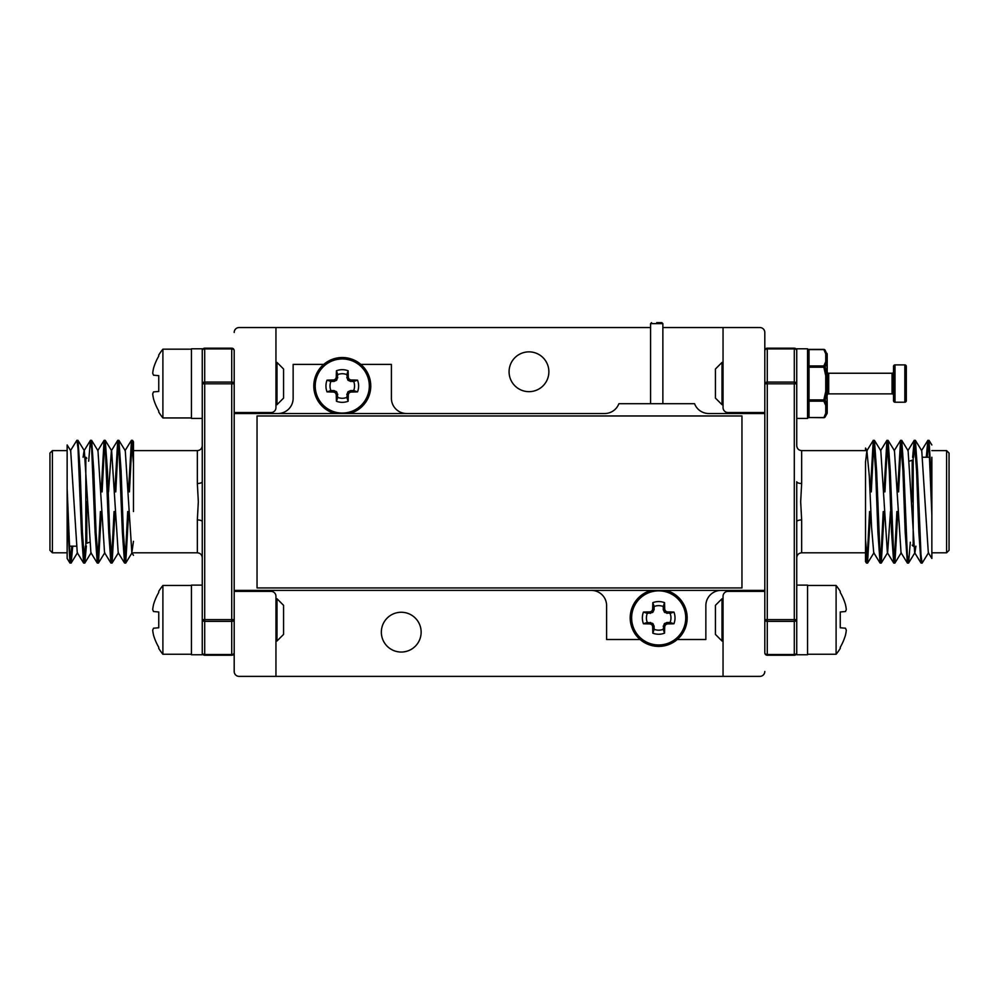 <?xml version="1.0" encoding="UTF-8"?>
<svg xmlns="http://www.w3.org/2000/svg" width="999" height="999" viewBox="0 0 999 999"><rect width="100%" height="100%" fill="white"/><g stroke="black" fill="none" stroke-linecap="round" stroke-linejoin="round"><path stroke-width="1.5" d="M528.983 351.86A19.893 19.893 0 0 0 509.078 371.753A19.893 19.893 0 0 0 528.983 391.658A19.893 19.893 0 0 0 548.876 371.753A19.893 19.893 0 0 0 528.983 351.86M401.236 612.262A19.893 19.893 0 0 0 381.343 632.155A19.893 19.893 0 0 0 401.236 652.047A19.893 19.893 0 0 0 421.141 632.155A19.893 19.893 0 0 0 401.236 612.262M723.051 327.547L723.051 407.629A4.908 4.908 0 0 0 727.959 412.537L764.809 412.537L764.809 332.455A4.908 4.908 0 0 0 759.889 327.547L662.861 327.547M650.574 327.547L275.949 327.547L275.949 407.629A4.908 4.908 0 0 1 271.041 412.537L234.191 412.537L234.191 671.453A4.908 4.908 0 0 0 239.111 676.373L723.051 676.373L723.051 596.291A4.908 4.908 0 0 1 727.959 591.371L764.809 591.371M723.051 676.373L759.889 676.373A4.908 4.908 0 0 0 764.809 671.453M234.191 591.371L271.041 591.371A4.908 4.908 0 0 1 275.949 596.291L275.949 676.373M275.949 327.547L239.111 327.547A4.908 4.908 0 0 0 234.191 332.455M234.191 652.784A2.46 1.736 0 0 1 231.731 654.532L231.731 655.244A2.46 2.46 0 0 0 234.191 652.784L234.191 619.617L231.731 619.617L231.731 383.803L204.708 383.803L204.708 619.617L231.731 619.617L231.731 621.353L204.708 621.353L204.708 654.532L231.731 654.532L231.731 621.353A2.46 1.736 -0 0 0 234.191 619.617L234.191 590.397L764.809 590.397L764.809 413.524L708.791 413.524A15.235 15.235 0 0 1 694.555 403.696L618.893 403.696A15.235 15.235 0 0 1 604.645 413.524L234.191 413.524L234.191 350.637A2.46 2.46 0 0 0 231.731 348.176L231.731 348.901L204.708 348.901L204.708 382.068L231.731 382.068L231.731 348.901A2.46 1.736 180 0 1 234.191 350.637M640.122 639.522L606.605 639.522L606.605 605.619A15.235 15.235 0 0 0 591.371 590.397M721.078 590.397A15.235 15.235 0 0 0 705.856 605.619L705.856 639.522L677.247 639.522M360.851 364.385L391.408 364.385L391.408 398.289A15.235 15.235 0 0 0 406.643 413.524M277.922 413.524A15.235 15.235 0 0 0 293.144 398.289L293.144 364.385L323.713 364.385M741.957 587.936L741.957 415.971L257.043 415.971L257.043 587.936L741.957 587.936M656.718 322.627L661.875 322.627L656.718 322.627M912.199 501.71L912.199 460.189L909.402 461.176M949.05 456.268L949.05 550.349L946.59 552.809L946.59 450.611L949.05 453.071L949.05 547.152M884.215 511.538L881.28 563.036L880.032 554.895L876.623 471.004L874.45 440.384L873.251 440.384L870.316 491.883M873.85 441.995L871.29 491.883M881.168 563.124L880.082 563.036L877.909 532.417L875.636 471.004L873.363 440.297M931.855 457.242L931.855 488.449L929.045 440.384L927.846 440.384L926.273 457.242M928.446 441.995L927.259 457.242M931.855 488.449L931.855 514.972L929.082 448.526L927.946 440.297M928.571 552.697L922.114 563.124L920.978 554.895L917.557 471.004L915.396 440.384L914.197 440.384L912.624 457.43M914.797 441.995L913.61 457.242M922.114 563.124L921.016 563.036L918.855 532.417L916.582 471.004L914.297 440.297M910.326 542.245L908.566 563.036L907.329 554.895L903.908 471.004L901.747 440.384L900.549 440.384L897.614 491.883M901.148 441.995L898.588 491.883M908.466 563.124L907.367 563.036L905.206 532.417L902.934 471.004L900.661 440.297M897.864 511.538L894.917 563.036L893.68 554.895L890.271 471.004L888.099 440.384L886.9 440.384L883.965 491.883M887.499 441.995L884.939 491.883M894.817 563.124L893.73 563.036L891.558 532.417L889.285 471.004L887.012 440.297M896.877 511.538L894.317 561.426M883.228 511.538L880.681 561.426M865.521 448.251L865.521 450.611L801.66 450.611L801.66 483.479L800.674 501.71L801.66 519.942L801.66 552.809C798.676 553.096 797.04 554.732 796.74 557.717L796.74 652.784A2.46 1.736 180 0 1 794.292 654.532L794.292 621.353L767.269 621.353L767.269 654.532L794.292 654.532L794.292 655.244L767.269 655.244L794.292 655.244A2.46 2.46 0 0 0 796.74 652.784A2.46 2.46 0 0 1 794.292 655.244M767.269 655.244L767.269 654.532A2.46 1.736 -0 0 1 764.809 652.784A2.46 2.46 0 0 0 767.269 655.244A2.46 2.46 0 0 1 764.809 652.784L764.809 590.397M764.809 413.524L764.809 350.637A2.46 2.46 0 0 1 767.269 348.176L794.292 348.176A2.46 2.46 0 0 1 796.74 350.637L796.74 445.704C797.065 448.713 798.701 450.349 801.66 450.611M931.855 514.972L931.855 558.466L928.308 552.697L921.752 450.724L915.396 440.384M931.855 534.59L931.855 552.809L946.59 552.809M865.521 501.71L865.521 561.575L865.521 556.53L866.433 563.036L867.519 563.124L865.521 539.448L865.521 462.112L866.895 450.724L873.251 440.384M796.74 619.617L794.292 619.617L794.292 383.803L767.269 383.803L767.269 619.617L794.292 619.617L794.292 621.353A2.46 1.736 0 0 0 796.74 619.617L796.74 654.757L807.554 654.757L807.554 585.127L796.74 585.127L796.74 481.73A4.908 1.748 -0 0 0 801.66 483.479M796.74 350.637A2.46 2.46 0 0 0 794.292 348.176A2.46 2.46 0 0 1 796.74 350.637A2.46 1.736 180 0 0 794.292 348.901L767.269 348.901L767.269 382.068L794.292 382.068L794.292 348.176M796.74 521.69A4.908 1.748 180 0 1 801.66 519.942M870.566 511.538L867.519 563.124M869.58 511.538L867.032 561.426M915.908 546.178L914.922 552.697L908.566 563.036M921.016 563.036L914.659 552.697L908.103 450.724L901.747 440.384M907.367 563.036L901.023 552.697L894.455 450.724L888.099 440.384M890.471 511.538L887.624 552.697L881.28 563.036M893.73 563.036L887.374 552.697L880.806 450.724L874.45 440.384M880.082 563.036L873.725 552.697L871.578 527.26L869.305 476.161L866.895 450.724M86.801 501.71L86.801 543.231L89.598 542.245M49.95 550.349L49.95 453.071L52.41 450.611L52.41 552.809L49.95 550.349M114.785 491.883L117.72 440.384L118.968 448.526L122.377 532.417L124.55 563.036L125.749 563.036L128.684 511.538M125.15 561.426L127.71 511.538M117.832 440.297L118.918 440.384L121.091 471.004L123.364 532.417L125.637 563.124M69.955 563.036L67.145 558.466L67.145 514.972L69.955 563.036L71.154 563.036L72.727 546.178M70.554 561.426L71.741 546.178M67.145 514.972L67.145 488.449L69.918 554.895L71.054 563.124M70.43 450.724L76.886 440.297L78.022 448.526L81.443 532.417L83.604 563.036L84.803 563.036L86.376 546.003M84.203 561.426L85.39 546.178M76.886 440.297L77.984 440.384L80.145 471.004L82.418 532.417L84.703 563.124M88.674 461.176L90.434 440.384L91.671 448.526L95.092 532.417L97.253 563.036L98.451 563.036L101.386 511.538M97.852 561.426L100.412 511.538M90.534 440.297L91.633 440.384L93.794 471.004L96.066 532.417L98.339 563.124M101.136 491.883L104.083 440.384L105.32 448.526L108.729 532.417L110.901 563.036L112.1 563.036L115.035 511.538M111.501 561.426L114.061 511.538M104.183 440.297L105.27 440.384L107.442 471.004L109.715 532.417L111.988 563.124M102.123 491.883L104.683 441.995M115.772 491.883L118.319 441.995M133.479 552.809L197.34 552.809L197.34 519.942L198.326 501.71L197.34 483.479L197.34 450.611C200.324 450.324 201.96 448.688 202.26 445.704L202.26 481.73L202.26 445.704M67.145 488.449L67.145 444.955L70.692 450.724L77.248 552.697L83.604 563.036M67.145 468.868L67.145 450.611L52.41 450.611M133.479 501.71L133.479 441.845L132.567 440.384L133.479 446.89M133.479 511.538L133.479 463.973L131.481 440.297L132.567 440.384M231.731 655.244L204.708 655.244A2.46 2.46 0 0 1 202.26 652.784L202.26 557.717C201.96 554.732 200.324 553.096 197.34 552.809M197.34 483.479A4.908 1.748 0 0 0 202.26 481.73L202.26 348.801L191.446 348.801L191.446 418.431L202.26 418.431L202.26 585.127L191.446 585.127L191.446 654.757L202.26 654.757L202.26 619.617A2.46 1.736 0 0 0 204.708 621.353L204.708 619.617L202.26 619.617M202.26 383.803L204.708 383.803L204.708 382.068A2.46 1.736 180 0 0 202.26 383.803L202.26 350.637A2.46 1.736 0 0 1 204.708 348.901L204.708 348.176L231.731 348.176M204.708 348.176A2.46 2.46 0 0 0 202.26 350.637M197.34 519.942A4.908 1.748 180 0 1 202.26 521.69M128.434 491.883L131.481 440.297M129.42 491.883L131.968 441.995M83.092 457.242L84.078 450.724L90.434 440.384M77.984 440.384L84.341 450.724L90.897 552.697L97.253 563.036M91.633 440.384L97.977 450.724L104.545 552.697L110.901 563.036M108.529 491.883L111.376 450.724L117.72 440.384M105.27 440.384L111.626 450.724L118.194 552.697L124.55 563.036M118.918 440.384L125.275 450.724L131.843 552.697L133.479 541.308M670.092 613.374L664.785 612.474L663.311 609.852L663.224 606.505A12.275 12.275 0 0 0 654.145 606.505L654.058 609.852L652.584 612.474L647.277 613.374A12.275 12.275 0 0 0 647.277 622.439L652.584 623.339L654.058 625.961L654.145 629.308A12.275 12.275 0 0 0 663.224 629.308L664.123 624L666.733 622.527L670.092 622.439A12.275 12.275 0 0 0 670.092 613.374L673.925 612.05A16.334 16.334 0 0 1 673.925 623.763A42.907 3.734 180 0 1 667.507 623.925L667.032 624.025A42.657 3.721 157.5 0 1 665.933 624.5L665.272 625.162A42.657 3.721 112.5 0 1 664.81 626.261L664.71 626.723A42.907 3.734 90 0 1 664.547 633.154A16.334 16.334 0 0 1 652.822 633.154A42.907 3.734 -90 0 1 652.659 626.723L652.559 626.261A42.657 3.721 -112.5 0 1 652.097 625.162L651.435 624.5A42.657 3.721 -157.5 0 1 650.337 624.025L649.862 623.925A42.907 3.734 180 0 1 643.443 623.763A16.334 16.334 0 0 1 643.443 612.05A42.907 3.734 -0 0 1 649.862 611.888L650.337 611.788A42.657 3.721 -22.5 0 1 651.435 611.313L652.097 610.651A42.657 3.721 -67.5 0 1 652.559 609.552L652.659 609.09A42.907 3.734 -90 0 1 652.822 602.659A16.334 16.334 0 0 1 664.547 602.659A42.907 3.734 90 0 1 664.71 609.09L664.81 609.552A42.657 3.721 67.5 0 1 665.272 610.651L665.933 611.313A42.657 3.721 22.5 0 1 667.032 611.788L667.507 611.888A42.907 3.734 0 0 1 673.925 612.05M658.691 590.846A27.06 27.06 0 0 1 685.739 617.906A27.06 27.06 0 0 1 658.691 644.967A27.06 27.06 0 0 1 631.63 617.906A27.06 27.06 0 0 1 658.691 590.846M666.108 590.397A28.496 28.496 0 0 1 658.691 646.403A28.496 28.496 0 0 1 651.261 590.397A28.496 28.496 0 0 0 658.691 646.403M663.224 606.505L664.547 602.659M654.145 606.505L652.822 602.659M670.092 622.439L673.925 623.763M647.277 613.374L643.443 612.05M647.277 622.439L643.443 623.763M654.145 629.308L652.822 633.154M663.224 629.308L664.547 633.154M722.015 640.996L715.434 634.415L715.434 605.319L722.015 598.751L722.015 640.996L723.051 640.996M840.246 611.975L840.246 627.759L840.246 611.975L845.466 611.525A53.709 20.479 -5.4 0 0 846.29 609.427A53.709 20.479 -5.4 0 1 845.466 611.525M846.29 630.307A53.709 20.479 -174.6 0 0 845.466 628.221A53.709 20.479 -174.6 0 1 846.29 630.307A53.709 49.426 -167.1 0 1 845.466 635.177A54.321 54.121 -90 0 1 840.246 647.302L840.246 648.413A54.458 54.458 0 0 1 836.101 654.258L836.101 585.476L807.554 585.476M846.29 609.427A53.709 49.426 -12.9 0 0 845.466 604.57A54.321 54.121 -90 0 0 840.246 592.444L840.246 591.333A54.458 54.458 0 0 0 836.101 585.476M845.466 628.221L840.246 627.759M796.74 585.127L807.554 585.127M796.74 418.431L807.554 418.431L807.554 348.801L796.74 348.801L807.554 348.801M796.74 383.803L794.292 383.803L794.292 382.068A2.46 1.736 180 0 1 796.74 383.803L796.74 348.801M276.985 598.751L283.566 605.319L283.566 634.415L276.985 640.996L276.985 598.751L275.949 598.751M162.899 654.258L162.899 585.476A54.458 54.458 0 0 0 158.754 591.333L158.754 592.444A54.321 54.121 90 0 0 153.534 604.57A53.709 49.426 12.9 0 0 152.71 609.427A53.709 20.479 5.4 0 0 153.534 611.525L158.754 611.975L158.754 627.759L153.534 628.221A53.709 20.479 174.6 0 0 152.71 630.307A53.709 49.426 167.1 0 0 153.534 635.177A54.321 54.121 90 0 0 158.754 647.302L158.754 648.413A54.458 54.458 0 0 0 162.899 654.258L191.446 654.258M152.71 630.307A53.709 20.479 174.6 0 1 153.534 628.221M158.754 627.759L158.754 611.975M153.534 611.525A53.709 20.479 5.4 0 1 152.71 609.427M276.985 362.425L283.566 369.006L283.566 398.102L276.985 404.682L276.985 362.425L275.949 362.425M162.899 417.944L162.899 349.163A54.458 54.458 0 0 0 158.754 355.007L158.754 356.119A54.321 54.121 90 0 0 153.534 368.244A53.709 49.426 12.9 0 0 152.71 373.114A53.709 20.479 5.4 0 0 153.534 375.199L158.754 375.661L158.754 391.446L153.534 391.895A53.709 20.479 174.6 0 0 152.71 393.993A53.709 49.426 167.1 0 0 153.534 398.851A54.321 54.121 90 0 0 158.754 410.976L158.754 412.088A54.458 54.458 0 0 0 162.899 417.944L191.446 417.944M152.71 393.993A53.709 20.479 174.6 0 1 153.534 391.895M158.754 391.446L158.754 375.661M153.534 375.199A53.709 20.479 5.4 0 1 152.71 373.114M722.015 404.682L715.434 398.102L715.434 369.006L722.015 362.425L722.015 404.682L723.051 404.682M722.015 362.425L723.051 362.425M828.683 373.239A1.474 1.474 0 0 1 827.209 371.753L827.209 395.342A1.474 1.474 0 0 1 828.683 393.868L892.057 393.868L892.057 373.239L828.683 373.239L828.683 393.868M827.209 371.753L827.209 355.082A1.474 1.424 180 0 0 827.01 354.37L825.099 350.125A1.474 1.224 150 0 0 823.825 349.588L823.825 349.388A1.474 1.474 0 0 1 825.099 350.125L827.01 354.37A1.474 1.261 162.8 0 0 825.736 353.808L823.825 349.588L809.028 349.588A1.474 1.274 180 0 0 807.554 350.861A1.474 1.474 0 0 1 809.028 349.388L809.028 365.934A1.474 1.274 180 0 0 807.554 367.207L809.028 367.207L809.028 399.9L823.825 399.9L825.736 391.446L827.01 391.633L825.099 400.262L827.01 404.632A1.474 1.261 162.8 0 1 825.736 405.394L823.825 401.173A1.474 1.224 -30 0 0 825.099 400.262L823.825 399.9L823.825 401.173L809.028 401.173L809.028 417.52L823.825 417.52A1.474 1.224 30 0 0 825.099 416.983A1.474 1.474 0 0 1 823.825 417.719L809.028 417.52A1.474 1.274 -0 0 1 807.554 416.246A1.474 1.474 0 0 0 809.028 417.719M827.209 412.937L827.209 404.12L827.209 412.937A1.474 1.474 0 0 1 827.01 413.673L825.099 416.983L827.01 413.673M893.531 371.753A1.474 1.474 0 0 1 892.057 373.239M893.531 395.342A1.474 1.474 0 0 0 892.057 393.868M895.004 402.222L904.832 402.222A1.474 1.474 0 0 0 906.305 400.749L906.305 366.358A1.474 1.474 0 0 0 904.832 364.885L895.004 364.885L895.004 402.222A1.474 1.474 0 0 1 893.531 400.749L893.531 366.358A1.474 1.474 0 0 1 895.004 364.885M825.736 375.661L823.825 367.207L809.028 367.207L809.028 365.934L823.825 365.934L825.736 361.7A1.474 1.261 17.2 0 1 827.01 362.462L825.099 366.833L827.01 375.462L827.209 362.974A1.474 1.274 180 0 0 825.736 361.7L825.736 353.808A1.474 1.274 180 0 1 827.209 355.082L827.209 362.974A1.474 1.036 180 0 0 827.01 362.462L827.01 375.462L825.736 375.661L825.736 391.446L827.209 391.446L827.209 375.661L825.736 375.661M827.209 404.12A1.474 1.036 -0 0 1 827.01 404.632L827.01 391.633L827.209 404.12A1.474 1.274 -0 0 1 825.736 405.394L825.736 413.286A1.474 1.261 17.2 0 0 827.01 412.724A1.474 1.424 -0 0 0 827.209 412.013A1.474 1.274 -0 0 1 825.736 413.286L823.825 417.719M807.554 399.9A1.474 1.274 -0 0 0 809.028 401.173L809.028 399.9L807.554 399.9M825.099 366.833L823.825 367.207L823.825 365.934A1.474 1.224 30 0 1 825.099 366.833M353.683 381.468L350.337 381.381L347.714 379.907L346.815 374.6A12.275 12.275 0 0 0 337.749 374.6L336.838 379.907L334.228 381.381L330.881 381.468A12.275 12.275 0 0 0 330.881 390.547L334.228 390.634L336.838 392.108L337.749 397.415A12.275 12.275 0 0 0 346.815 397.415L347.714 392.108L350.337 390.634L353.683 390.547A12.275 12.275 0 0 0 353.683 381.468L357.53 380.144A16.334 16.334 0 0 1 357.53 391.87A42.907 3.734 180 0 1 351.099 392.033L350.637 392.132A42.657 3.721 157.5 0 1 349.538 392.595L348.876 393.256A42.657 3.721 112.5 0 1 348.401 394.355L348.301 394.83A42.907 3.734 90 0 1 348.139 401.248A16.334 16.334 0 0 1 336.426 401.248A42.907 3.734 -90 0 1 336.251 394.83L336.151 394.355A42.657 3.721 -112.5 0 1 335.689 393.256L335.027 392.595A42.657 3.721 -157.5 0 1 333.928 392.132L333.466 392.033A42.907 3.734 180 0 1 327.035 391.87A16.334 16.334 0 0 1 327.035 380.144A42.907 3.734 -0 0 1 333.466 379.982L333.928 379.882A42.657 3.721 -22.5 0 1 335.027 379.42L335.689 378.758A42.657 3.721 -67.5 0 1 336.151 377.659L336.251 377.185A42.907 3.734 -90 0 1 336.426 370.766A16.334 16.334 0 0 1 348.139 370.766A42.907 3.734 90 0 1 348.301 377.185L348.401 377.659A42.657 3.721 67.5 0 1 348.876 378.758L349.538 379.42A42.657 3.721 22.5 0 1 350.637 379.882L351.099 379.982A42.907 3.734 0 0 1 357.53 380.144M342.282 358.953A27.06 27.06 0 0 1 369.33 386.001A27.06 27.06 0 0 1 342.282 413.062A27.06 27.06 0 0 1 315.222 386.001A27.06 27.06 0 0 1 342.282 358.953M342.282 357.517A28.496 28.496 0 0 0 334.865 413.524A28.496 28.496 0 0 1 342.282 357.517A28.496 28.496 0 0 1 349.7 413.524M346.815 374.6L348.139 370.766M337.749 374.6L336.426 370.766M353.683 390.547L357.53 391.87M330.881 381.468L327.035 380.144M330.881 390.547L327.035 391.87M337.749 397.415L336.426 401.248M346.815 397.415L348.139 401.248M661.875 322.627L662.861 323.614L650.574 323.614L650.574 403.696M912.199 545.192L913.186 546.178L913.186 457.242M767.269 348.176A2.46 2.46 0 0 0 764.809 350.637A2.46 1.736 180 0 1 767.269 348.901L767.269 348.176M767.269 382.068A2.46 1.736 180 0 0 764.809 383.803L767.269 383.803L767.269 382.068M767.269 619.617L764.809 619.617A2.46 1.736 180 0 0 767.269 621.353L767.269 619.617M86.801 458.229L85.814 457.242L85.814 546.178M202.26 652.784A2.46 1.736 0 0 0 204.708 654.532L204.708 655.244M231.731 383.803L234.191 383.803A2.46 1.736 0 0 0 231.731 382.068L231.731 383.803M663.224 609.39L664.71 609.09M664.123 611.813L665.272 610.651M664.81 609.552L663.311 609.852M666.733 613.274L667.032 611.788M665.933 611.313L664.785 612.474M667.507 611.888L667.207 613.374M650.162 613.374L649.862 611.888M650.337 611.788L650.636 613.274M652.584 612.474L651.435 611.313M652.097 610.651L653.246 611.813M654.058 609.852L652.559 609.552M652.659 609.09L654.145 609.39M654.145 626.423L652.659 626.723M652.559 626.261L654.058 625.961M653.246 624L652.097 625.162M650.636 622.527L650.337 624.025M651.435 624.5L652.584 623.339M649.862 623.925L650.162 622.439M667.207 622.439L667.507 623.925M667.032 624.025L666.733 622.527M664.785 623.339L665.933 624.5M665.272 625.162L664.123 624M663.311 625.961L664.81 626.261M664.71 626.723L663.224 626.423M904.832 402.222L904.832 364.885M346.815 377.485L348.301 377.185M347.714 379.907L348.876 378.758M348.401 377.659L346.903 377.959M350.337 381.381L350.637 379.882M349.538 379.42L348.376 380.569M351.099 379.982L350.799 381.468M333.753 381.468L333.466 379.982M333.928 379.882L334.228 381.381M336.176 380.569L335.027 379.42M335.689 378.758L336.838 379.907M337.65 377.959L336.151 377.659M336.251 377.185L337.749 377.485M337.749 394.53L336.251 394.83M336.151 394.355L337.65 394.056M336.838 392.108L335.689 393.256M334.228 390.634L333.928 392.132M335.027 392.595L336.176 391.446M333.466 392.033L333.753 390.547M350.799 390.547L351.099 392.033M350.637 392.132L350.337 390.634M348.376 391.446L349.538 392.595M348.876 393.256L347.714 392.108M346.903 394.056L348.401 394.355M348.301 394.83L346.815 394.53M662.861 323.614L662.861 403.696M650.574 323.614L651.56 322.627M946.59 450.611L931.855 450.611M865.521 552.809L801.66 552.809M865.534 561.575L866.433 563.036M921.49 450.724L927.846 440.384M907.841 450.724L914.197 440.384M894.192 450.724L900.549 440.384M880.544 450.724L886.9 440.384M865.521 448.064L867.157 450.724M867.631 563.036L873.988 552.697M894.917 563.036L901.273 552.697M929.045 440.384L931.855 444.967M922.739 457.242L929.619 457.242M52.41 552.809L67.145 552.809M133.479 450.611L197.34 450.611M77.51 552.697L71.154 563.036M91.159 552.697L84.803 563.036M104.808 552.697L98.451 563.036M118.456 552.697L112.1 563.036M132.105 552.697L125.749 563.036M133.479 555.357L131.843 552.697M131.369 440.384L125.012 450.724M104.083 440.384L97.727 450.724M76.261 546.178L69.381 546.178M722.015 598.751L723.051 598.751M836.101 654.258L807.554 654.258M276.985 640.996L275.949 640.996M162.899 585.476L191.446 585.476M276.985 404.682L275.949 404.682M162.899 349.163L191.446 349.163M823.825 349.388L809.028 349.388M827.01 353.421L827.209 354.158"/></g></svg>
